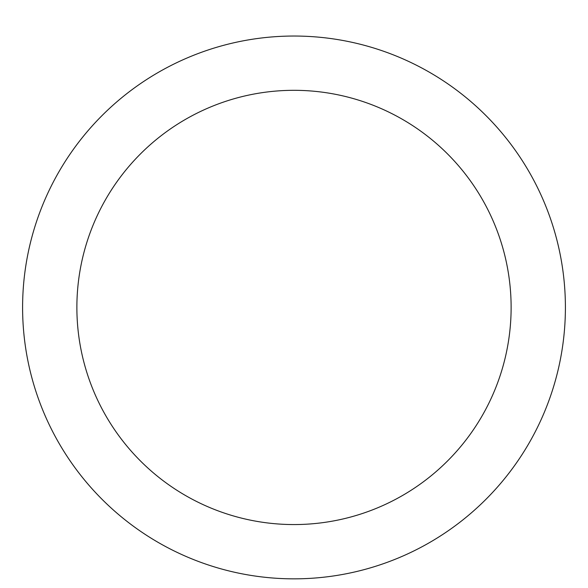 <?xml version="1.0" encoding="UTF-8"?>
<svg xmlns="http://www.w3.org/2000/svg" width="588" height="588" viewBox="0 0 588 588"><rect width="100%" height="100%" fill="white"/><g stroke="black" fill="none" stroke-linecap="round" stroke-linejoin="round"><path stroke-width="0.88" d="M294 36.037A271.406 271.406 0 0 1 529.046 443.139A271.406 271.406 0 0 1 58.954 443.139A271.406 271.406 0 0 1 294 36.037M294 90.317A217.126 217.126 0 0 1 482.035 416.003A217.126 217.126 0 0 1 105.965 416.003A217.126 217.126 0 0 1 294 90.317"/></g></svg>
